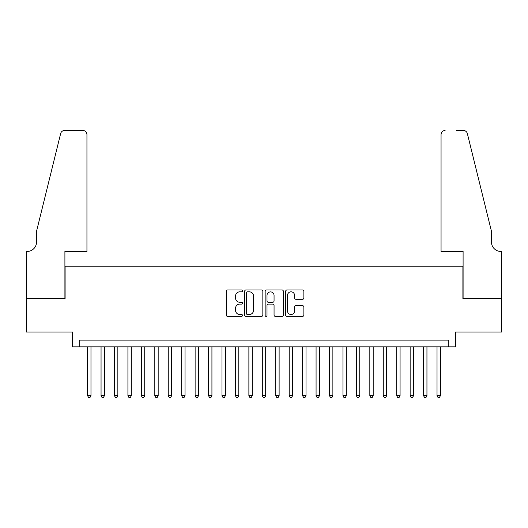 <?xml version="1.0" encoding="UTF-8"?>
<svg xmlns="http://www.w3.org/2000/svg" width="528" height="528" viewBox="0 0 528 528"><rect width="100%" height="100%" fill="white"/><g stroke="black" fill="none" stroke-linecap="round" stroke-linejoin="round"><path stroke-width="0.79" d="M242.497 290.908A0.924 0.924 0 0 0 241.573 289.984L227.561 289.984A1.32 1.32 0 0 0 226.241 291.304L226.241 315.044A1.32 1.32 0 0 0 227.561 316.364L241.573 316.364A0.924 0.924 0 0 0 242.497 315.44A0.924 0.924 0 0 0 241.573 314.516L239.758 314.516A4.224 4.224 0 0 1 235.541 310.299L235.541 308.319A4.224 4.224 0 0 1 239.758 304.095L241.573 304.095A0.924 0.924 0 0 0 242.497 303.178A0.924 0.924 0 0 0 241.573 302.254L239.758 302.254A4.224 4.224 0 0 1 235.541 298.03L235.541 296.05A4.224 4.224 0 0 1 239.758 291.832L241.573 291.832A0.924 0.924 0 0 0 242.497 290.908M302.551 299.284A1.32 1.32 0 0 0 303.871 297.964L303.871 291.304A1.32 1.32 0 0 0 302.551 289.984L286.988 289.984A1.32 1.32 0 0 0 285.668 291.304L285.668 315.044A1.32 1.32 0 0 0 286.988 316.364L302.551 316.364A1.32 1.32 0 0 0 303.871 315.044L303.871 306.999A1.32 1.32 0 0 0 302.551 305.679L295.891 305.679A1.32 1.32 0 0 0 294.571 306.999L294.571 310.992A3.531 3.531 0 0 1 291.04 314.516A3.531 3.531 0 0 1 287.516 310.992L287.516 295.357A3.531 3.531 0 0 1 291.04 291.832A3.531 3.531 0 0 1 294.571 295.357L294.571 297.964A1.32 1.32 0 0 0 295.891 299.284L302.551 299.284M448.787 346.85L455.506 346.85L455.506 332.066L501.534 332.066L501.534 298.472L462.898 298.472L462.898 266.218L65.102 266.218L65.102 298.472L26.466 298.472L26.466 332.066L72.494 332.066L72.494 346.85L448.787 346.85L448.787 340.131L79.213 340.131L79.213 346.85M262.845 291.304A1.32 1.32 0 0 0 261.525 289.984L245.962 289.984A1.32 1.32 0 0 0 244.642 291.304L244.642 315.044A1.32 1.32 0 0 0 245.962 316.364L261.525 316.364A1.32 1.32 0 0 0 262.845 315.044L262.845 291.304M266.475 289.984L282.038 289.984A1.32 1.32 0 0 1 283.358 291.304L283.358 315.044A1.32 1.32 0 0 1 282.038 316.364L275.378 316.364A1.32 1.32 0 0 1 274.058 315.044L274.058 305.415A1.32 1.32 0 0 0 272.738 304.095L268.323 304.095A1.32 1.32 0 0 0 267.003 305.415L267.003 315.44A0.924 0.924 0 0 1 266.079 316.364A0.924 0.924 0 0 1 265.155 315.44L265.155 291.304A1.32 1.32 0 0 1 266.475 289.984M247.414 291.832A0.924 0.924 0 0 0 246.49 292.756L246.49 313.592A0.924 0.924 0 0 0 247.414 314.516L249.322 314.516A4.224 4.224 0 0 0 253.546 310.299L253.546 296.05A4.224 4.224 0 0 0 249.322 291.832L247.414 291.832M274.058 295.423A3.531 3.531 0 0 0 270.527 291.898A3.531 3.531 0 0 0 267.003 295.423L267.003 300.934A1.32 1.32 0 0 0 268.323 302.254L272.738 302.254A1.32 1.32 0 0 0 274.058 300.934L274.058 295.423M87.615 346.85L87.615 395.769L90.974 395.769L90.974 346.85M90.974 395.769L89.965 397.518L88.625 397.518L87.615 395.769M86.942 251.434L86.942 134.515A4.033 4.033 0 0 0 82.909 130.482L64.568 130.482A4.033 4.033 0 0 0 60.654 133.551L36.544 231.277L36.544 242.029A9.405 9.405 0 0 1 27.139 251.434L26.4 251.434L26.4 298.472L64.904 298.472L64.904 251.434L86.942 251.434L86.942 134.515C86.684 132.086 85.345 130.739 82.909 130.482L71.755 130.482M60.654 133.551C61.677 131.34 61.677 131.34 60.654 133.551C61.677 131.34 61.677 131.34 60.654 133.551M36.544 242.029A9.405 9.405 0 0 1 27.139 251.434M441.058 251.434L441.058 134.515L441.058 251.434L463.096 251.434L463.096 298.472L501.6 298.472L501.6 251.434L500.861 251.434A9.405 9.405 0 0 1 491.456 242.029A9.405 9.405 0 0 0 500.861 251.434M484.064 201.313L467.346 133.551L491.456 231.277L491.456 242.029M456.245 130.482L463.432 130.482A4.033 4.033 0 0 1 467.346 133.551C466.323 131.34 466.323 131.34 467.346 133.551C466.323 131.34 466.323 131.34 467.346 133.551M445.091 130.482A4.033 4.033 0 0 0 441.058 134.515C441.316 132.086 442.655 130.739 445.091 130.482M101.053 346.85L101.053 395.769L104.412 395.769L104.412 346.85M104.412 395.769L103.402 397.518L102.062 397.518L101.053 395.769M114.49 346.85L114.49 395.769L117.85 395.769L117.85 346.85M117.85 395.769L116.846 397.518L115.5 397.518L114.49 395.769M127.928 346.85L127.928 395.769L131.294 395.769L131.294 346.85M131.294 395.769L130.284 397.518L128.938 397.518L127.928 395.769M141.372 346.85L141.372 395.769L144.731 395.769L144.731 346.85M144.731 395.769L143.722 397.518L142.375 397.518L141.372 395.769M154.81 346.85L154.81 395.769L158.169 395.769L158.169 346.85M158.169 395.769L157.159 397.518L155.819 397.518L154.81 395.769M168.247 346.85L168.247 395.769L171.607 395.769L171.607 346.85M171.607 395.769L170.597 397.518L169.257 397.518L168.247 395.769M181.685 346.85L181.685 395.769L185.044 395.769L185.044 346.85M185.044 395.769L184.041 397.518L182.695 397.518L181.685 395.769M195.122 346.85L195.122 395.769L198.488 395.769L198.488 346.85M198.488 395.769L197.479 397.518L196.132 397.518L195.122 395.769M208.567 346.85L208.567 395.769L211.926 395.769L211.926 346.85M211.926 395.769L210.916 397.518L209.57 397.518L208.567 395.769M222.004 346.85L222.004 395.769L225.364 395.769L225.364 346.85M225.364 395.769L224.354 397.518L223.014 397.518L222.004 395.769M235.442 346.85L235.442 395.769L238.801 395.769L238.801 346.85M238.801 395.769L237.791 397.518L236.452 397.518L235.442 395.769M248.879 346.85L248.879 395.769L252.239 395.769L252.239 346.85M252.239 395.769L251.236 397.518L249.889 397.518L248.879 395.769M262.317 346.85L262.317 395.769L265.683 395.769L265.683 346.85M265.683 395.769L264.673 397.518L263.327 397.518L262.317 395.769M275.761 346.85L275.761 395.769L279.121 395.769L279.121 346.85M279.121 395.769L278.111 397.518L276.764 397.518L275.761 395.769M289.199 346.85L289.199 395.769L292.558 395.769L292.558 346.85M292.558 395.769L291.548 397.518L290.209 397.518L289.199 395.769M302.636 346.85L302.636 395.769L305.996 395.769L305.996 346.85M305.996 395.769L304.986 397.518L303.646 397.518L302.636 395.769M316.074 346.85L316.074 395.769L319.433 395.769L319.433 346.85M319.433 395.769L318.43 397.518L317.084 397.518L316.074 395.769M329.512 346.85L329.512 395.769L332.878 395.769L332.878 346.85M332.878 395.769L331.868 397.518L330.521 397.518L329.512 395.769M342.956 346.85L342.956 395.769L346.315 395.769L346.315 346.85M346.315 395.769L345.305 397.518L343.959 397.518L342.956 395.769M356.393 346.85L356.393 395.769L359.753 395.769L359.753 346.85M359.753 395.769L358.743 397.518L357.403 397.518L356.393 395.769M369.831 346.85L369.831 395.769L373.19 395.769L373.19 346.85M373.19 395.769L372.181 397.518L370.841 397.518L369.831 395.769M383.269 346.85L383.269 395.769L386.628 395.769L386.628 346.85M386.628 395.769L385.625 397.518L384.278 397.518L383.269 395.769M396.706 346.85L396.706 395.769L400.072 395.769L400.072 346.85M400.072 395.769L399.062 397.518L397.716 397.518L396.706 395.769M410.15 346.85L410.15 395.769L413.51 395.769L413.51 346.85M413.51 395.769L412.5 397.518L411.154 397.518L410.15 395.769M423.588 346.85L423.588 395.769L426.947 395.769L426.947 346.85M426.947 395.769L425.938 397.518L424.598 397.518L423.588 395.769M437.026 346.85L437.026 395.769L440.385 395.769L440.385 346.85M440.385 395.769L439.375 397.518L438.035 397.518L437.026 395.769"/></g></svg>
